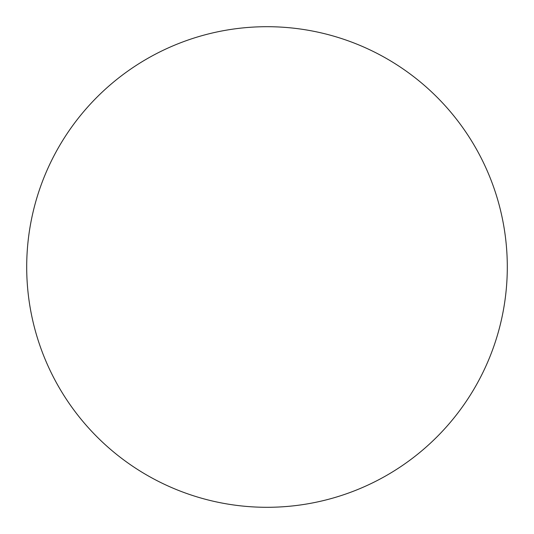<?xml version="1.0" encoding="UTF-8"?>
<svg xmlns="http://www.w3.org/2000/svg" width="534" height="534" viewBox="0 0 534 534"><rect width="100%" height="100%" fill="white"/><g stroke="black" fill="none" stroke-linecap="round" stroke-linejoin="round"><path stroke-width="0.8" d="M26.7 267A240.3 240.3 0 0 0 267 507.3A240.3 240.3 0 0 0 507.3 267A240.3 240.3 0 0 0 267 26.7A240.3 240.3 0 0 0 26.7 267"/></g></svg>
